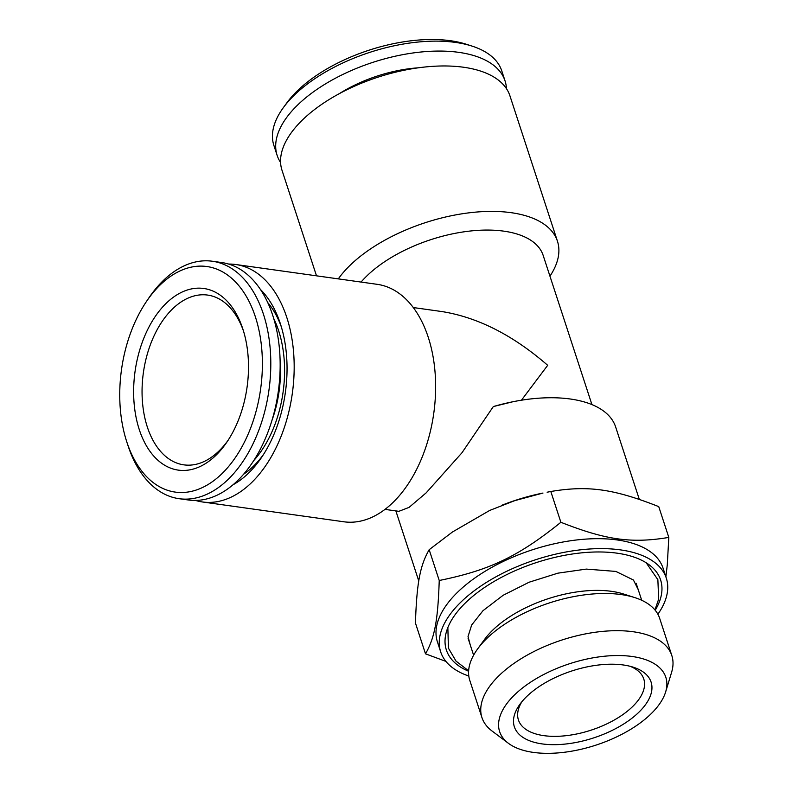 <?xml version="1.0" encoding="UTF-8"?>
<svg xmlns="http://www.w3.org/2000/svg" width="792" height="792" viewBox="0 0 792 792"><rect width="100%" height="100%" fill="white"/><g stroke="black" fill="none" stroke-linecap="round" stroke-linejoin="round"><path stroke-width="1.19" d="M339.352 93.634A90.516 44.293 -18.1 0 1 418.384 67.805M280.596 162.489A119.889 58.667 -18.1 0 1 277.131 155.371L273.883 145.431A119.889 58.667 -18.1 0 1 283.288 107.722L286.892 102.772A113.89 55.737 -18.1 0 1 297.426 90.773A113.89 55.737 -18.1 0 1 466.102 44.194L471.933 46.065A119.889 58.667 -18.1 0 1 501.791 70.943L505.039 80.873A119.889 58.667 -18.1 0 1 506.454 88.664M283.288 107.722A119.889 58.667 -18.1 0 1 294.377 95.09A119.889 58.667 -18.1 0 1 471.933 46.065M277.131 155.371A119.889 58.667 -18.1 0 1 297.624 105.029A119.889 58.667 -18.1 0 1 417.859 52.351A119.889 58.667 -18.1 0 1 505.039 80.873M272.002 420.245A90.516 55.816 -82 0 0 280.14 362.201M253.777 460.558A97.109 59.885 -82 0 0 273.685 318.433M243.481 331.016A85.724 52.856 -82 0 0 207.633 295.079A85.724 52.856 -82 0 0 143.392 372.626A85.724 52.856 -82 0 0 183.843 464.855A85.724 52.856 -82 0 0 218.958 451.024A85.724 52.856 -82 0 0 228.195 440.154M215.909 455.331A91.714 56.559 -82 0 0 227.017 441.916A91.714 56.559 -82 0 0 242.847 328.997A91.714 56.559 -82 0 0 166.211 303.287A91.714 56.559 -82 0 0 139.283 429.62A91.714 56.559 -82 0 0 215.909 455.331M221.918 473.715A113.89 70.231 -82 0 0 251.42 306.445A113.89 70.231 -82 0 0 146.411 301.564A113.89 70.231 -82 0 0 126.76 441.797A113.89 70.231 -82 0 0 221.918 473.715M126.76 441.797L128.047 445.738A119.889 73.923 -82 0 0 179.101 498.693A119.889 73.923 -82 0 0 228.215 479.338A119.889 73.923 -82 0 0 270.339 350.569A119.889 73.923 -82 0 0 212.375 261.241A119.889 73.923 -82 0 0 148.728 298.129L146.411 301.564M179.101 498.693L188.446 500A119.889 73.923 -82 0 0 237.56 480.655A119.889 73.923 -82 0 0 279.695 351.886A119.889 73.923 -82 0 0 221.72 262.548L212.375 261.241M440.679 651.875L437.432 641.936A118.691 58.083 -18.1 0 1 457.717 592.099A118.691 58.083 -18.1 0 1 617.255 539.956A118.691 58.083 -18.1 0 1 663.062 568.191L666.31 578.13A118.691 58.083 161.9 0 0 579.991 549.886A118.691 58.083 161.9 0 0 460.964 602.039A118.691 58.083 161.9 0 0 440.679 651.875A118.691 58.083 161.9 0 0 468.795 676.031M665.884 576.823L667.29 564.765L668.814 537.412C631.531 543.629 606.029 540.055 560.885 522.284C518.364 556.499 489.624 570.25 439.233 580.496C437.917 620.482 434.669 637.808 425.502 653.826L445.936 661.409M657.885 614.226A118.691 58.083 161.9 0 0 666.31 578.13M655.212 610.266A112.692 55.153 161.9 0 0 649.282 564.894A112.692 55.153 161.9 0 0 617.126 553.182A112.692 55.153 161.9 0 0 446.599 631.145A112.692 55.153 161.9 0 0 468.617 671.25M634.778 597.594L623.631 594.03A88.417 43.273 161.9 0 0 611.533 591.337A88.417 43.273 161.9 0 0 484.506 639.5L477.616 648.955A99.881 48.876 -18.1 0 1 621.116 594.554A99.881 48.876 -18.1 0 1 634.778 597.594A99.881 48.876 -18.1 0 1 659.657 618.314L671.814 655.529A99.881 48.876 -18.1 0 1 671.616 672.25L665.646 691.921A87.417 42.778 161.9 0 0 632.085 656.479A87.417 42.778 161.9 0 0 527.472 684.308A87.417 42.778 161.9 0 0 508.424 743.312A87.417 42.778 161.9 0 0 533.372 752.4A87.417 42.778 161.9 0 0 665.646 691.921M508.424 743.312L491.99 730.966A99.881 48.876 -18.1 0 1 481.942 717.582L469.785 680.377A99.881 48.876 -18.1 0 1 477.616 648.955M481.942 717.582A99.881 48.876 -18.1 0 1 526.522 655.509A99.881 48.876 -18.1 0 1 633.273 631.759A99.881 48.876 -18.1 0 1 671.814 655.529M542.114 743.906A71.933 35.204 -18.1 0 1 519.997 704.157A71.933 35.204 -18.1 0 1 633.184 667.171A71.933 35.204 -18.1 0 1 634.709 715.998A71.933 35.204 -18.1 0 1 542.114 743.906M521.968 701.633A65.934 32.264 161.9 0 0 518.423 719.958A65.934 32.264 161.9 0 0 543.876 735.649A65.934 32.264 161.9 0 0 614.354 719.968A65.934 32.264 161.9 0 0 643.777 678.991A65.934 32.264 161.9 0 0 630.105 666.29M425.502 653.826L415.444 623.037C416.76 583.051 420.007 565.726 429.165 549.707L452.499 531.967L489.664 510.454L514.78 500.633L542.985 493.05A118.691 58.083 161.9 0 0 501.653 505.345M547.123 492.218L550.816 491.495C588.1 485.268 613.602 488.852 658.746 506.623L668.814 537.412M439.233 580.496L429.165 549.707M560.885 522.284L550.816 491.495M361.073 282.071A101.901 49.866 -18.1 0 1 366.864 275.933A101.901 49.866 -18.1 0 1 469.062 231.155A101.901 49.866 -18.1 0 1 543.163 255.4L591.931 404.603M338.303 278.883A119.889 58.667 -18.1 0 1 350.024 265.36A119.889 58.667 -18.1 0 1 470.26 212.682A119.889 58.667 -18.1 0 1 557.449 241.214A119.889 58.667 -18.1 0 1 549.955 276.17M521.453 400.207L547.688 365.31C513.176 335.283 477.962 317.374 442.065 311.583L413.266 307.543M384.981 509.385L398.871 511.325L409.078 507.375L426.165 492.852L462.003 452.727L493.317 406.573A117.493 57.499 -18.1 0 1 512.85 401.762A117.493 57.499 -18.1 0 1 615.641 426.957L639.302 499.356M493.317 406.573L512.85 401.762M316.503 275.834L282.002 170.27A119.889 58.667 -18.1 0 1 302.495 119.929A119.889 58.667 -18.1 0 1 422.73 67.251A119.889 58.667 -18.1 0 1 509.919 95.782L557.449 241.214M243.619 474.22A98.911 60.994 -82 0 0 263.518 454.45M281.378 326.987A98.911 60.994 -82 0 0 267.676 302.495M232.996 484.803A108.494 66.904 -82 0 0 261.647 457.311A108.494 66.904 -82 0 0 280.358 323.72A108.494 66.904 -82 0 0 260.38 289.417M228.65 264.073A119.889 73.923 98 0 1 235.739 264.508A119.889 73.923 98 0 1 293.713 353.846A119.889 73.923 98 0 1 251.579 482.615A119.889 73.923 98 0 1 202.465 501.97A119.889 73.923 98 0 1 195.535 500.435M235.739 264.508L377.19 284.328A119.889 73.923 98 0 1 435.164 373.666A119.889 73.923 98 0 1 393.04 502.435A119.889 73.923 98 0 1 343.916 521.789L202.465 501.97M447.856 627.581L448.411 648.143L456.043 661.142L468.636 670.824M638.213 589.604L633.432 580.001L615.869 571.428L586.308 569.092L557.905 573.161L529.086 582.229L503.128 595.287L482.991 610.691L471.666 624.997L468.032 636.55L470.131 644.539M654.934 609.929L658.667 599.128L657.865 579.685L646.173 562.766M641.698 600.267L636.144 583.278M473.616 655.212L468.062 638.233M418.77 580.981L395.861 510.909"/></g></svg>
